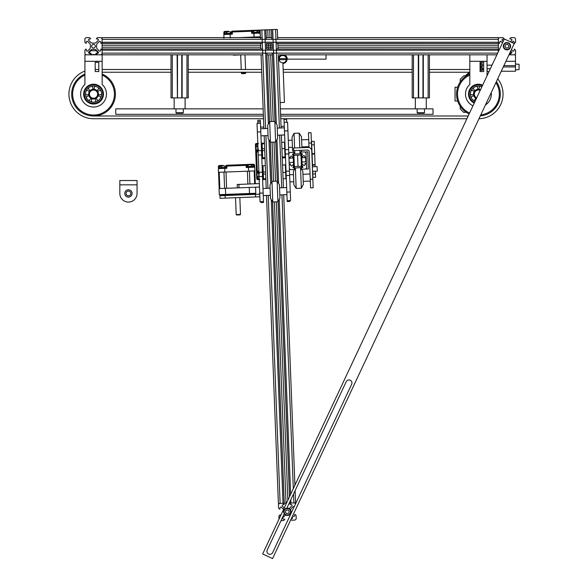<?xml version="1.0" encoding="UTF-8"?>
<svg xmlns="http://www.w3.org/2000/svg" width="588" height="588" viewBox="0 0 588 588"><rect width="100%" height="100%" fill="white"/><g stroke="black" fill="none" stroke-linecap="round" stroke-linejoin="round"><path stroke-width="0.88" d="M262.123 37.617L102.091 37.617L102.091 39.345A1.727 1.727 0 0 0 100.364 37.617L97.461 37.617L96.285 38.801L97.718 39.175A0.72 0.72 0 0 1 98.233 40.403L96.285 42.351A2.58 2.58 0 0 1 94.462 43.1L92.507 43.1A2.58 2.58 0 0 1 90.684 42.351L88.744 40.403A0.72 0.72 0 0 1 89.251 39.175L90.684 38.801L89.508 37.617L86.605 37.617A1.727 1.727 0 0 0 84.878 39.345L84.878 42.248L86.054 43.431L86.429 41.998A0.72 0.72 0 0 1 87.663 41.483L89.604 43.424A2.58 2.58 0 0 1 90.361 45.254L90.361 47.202A2.58 2.58 0 0 1 89.604 49.032L87.663 50.972A0.72 0.72 0 0 1 86.429 50.465L86.054 49.025L84.878 50.208L84.878 53.111A1.727 1.727 0 0 0 86.605 54.838L89.508 54.838L90.684 53.662L89.251 53.288A0.72 0.72 0 0 1 88.744 52.053L90.684 50.112A2.58 2.58 0 0 1 92.507 49.355L94.462 49.355A2.58 2.58 0 0 1 96.285 50.112L98.233 52.053A0.72 0.72 0 0 1 97.718 53.288L96.285 53.662L97.461 54.838L100.364 54.838A1.727 1.727 0 0 0 102.091 53.111L102.091 43.431L102.091 54.838L262.792 54.838M266.937 54.838L272.413 54.838M281.115 127.949L278.293 54.838L284.151 54.838A4.52 4.52 0 0 1 287.289 59.145L287.076 59.145A4.307 4.307 0 0 1 282.938 63.453L282.946 63.666M284.151 54.838L496.875 54.838L487.04 54.838L487.04 75.801M498.352 50.208L498.352 51.7L498.352 50.208L102.091 50.208L100.916 49.025L100.541 50.465A0.72 0.72 0 0 1 99.306 50.972L97.365 49.032A2.58 2.58 0 0 1 96.608 47.202L96.608 45.254A2.58 2.58 0 0 1 97.365 43.424L99.306 41.483A0.72 0.72 0 0 1 100.541 41.998L100.916 43.431L102.091 42.248L498.352 42.248L498.352 50.208L499.631 48.973M276.338 49.025L498.352 49.025L276.338 48.966M276.125 43.497L498.352 43.497L276.125 43.431M102.091 43.431L102.091 39.345L102.091 43.431L262.351 43.431M503.188 41.38L502.218 40.403A0.72 0.72 0 0 1 502.725 39.175L504.159 38.801L502.983 37.617L500.079 37.617A1.727 1.727 0 0 0 498.352 39.345L498.352 42.248L498.352 37.61L446.667 37.617M266.276 37.617L271.752 37.617M277.632 37.617L498.352 37.617M102.091 54.838L102.091 53.118L497.691 53.111M102.091 37.617L102.091 39.345L498.352 39.345M93.485 48.076A1.852 1.852 0 0 0 95.087 45.305A1.852 1.852 0 0 0 91.882 45.305A1.852 1.852 0 0 0 93.485 48.076M511.81 42.461L512.78 41.483A0.72 0.72 0 0 1 514.015 41.998L514.39 43.431L515.566 42.248L515.566 39.345A1.727 1.727 0 0 0 513.838 37.617L510.935 37.617L509.759 38.801L511.192 39.175A0.72 0.72 0 0 1 511.707 40.403L510.34 41.77M502.505 42.85L501.138 41.483A0.72 0.72 0 0 0 499.903 41.998L499.528 43.431L498.352 42.248M510.729 51.075L511.707 52.053A0.72 0.72 0 0 1 511.192 53.288L509.759 53.662L510.935 54.838L513.838 54.838A1.727 1.727 0 0 0 515.566 53.111L515.566 50.208L514.39 49.025L514.015 50.465A0.72 0.72 0 0 1 512.78 50.972L511.413 49.605M89.494 51.994L89.751 53.288L91.044 53.288L91.133 54.581L95.954 54.581L96.042 53.288L97.593 53.03L97.593 51.994L96.042 50.7L91.044 50.7L89.494 51.994L89.494 53.03M89.751 53.288L91.044 53.288L89.751 53.288L91.044 53.288L91.044 54.493M96.042 54.493L96.042 53.288L96.042 54.493L96.042 53.288L97.336 53.288M93.543 99.027A4.91 4.91 0 0 1 89.295 91.662A4.91 4.91 0 0 1 97.799 91.662A4.91 4.91 0 0 1 93.543 99.027M93.543 103.598A9.474 9.474 0 0 0 101.753 89.383A9.474 9.474 0 0 0 85.341 89.383A9.474 9.474 0 0 0 93.543 103.598M93.543 103.334A9.217 9.217 0 0 1 85.561 89.508A9.217 9.217 0 0 1 101.526 89.508A9.217 9.217 0 0 1 93.543 103.334M93.543 102.128A8.011 8.011 0 0 1 86.605 90.111A8.011 8.011 0 0 1 100.482 90.111A8.011 8.011 0 0 1 93.543 102.128M483.667 71.567L480.073 71.567L480.073 62.321L483.667 62.321L483.667 71.567M474.229 103.091A9.908 9.908 0 0 1 468.518 94.117A9.908 9.908 0 0 1 482.652 85.157M491.252 92.573A12.921 12.921 0 0 1 485.431 104.973M472.95 105.825A12.921 12.921 0 0 1 469.812 84.488L469.812 54.838L487.04 54.838M487.04 61.299L469.812 61.299M98.791 71.567L95.19 71.567L95.19 62.321L98.791 62.321L98.791 71.567M83.636 94.117A9.908 9.908 0 0 1 98.497 85.539A9.908 9.908 0 0 1 98.497 102.702A9.908 9.908 0 0 1 83.636 94.117M102.158 84.488A12.921 12.921 0 0 1 102.849 103.084A12.921 12.921 0 0 1 84.238 103.084A12.921 12.921 0 0 1 84.929 84.488L84.929 54.838L102.158 54.838L102.158 84.488M102.158 61.299L84.929 61.299M480.528 89.685A4.91 4.91 0 0 0 473.979 92.037A4.91 4.91 0 0 0 476.353 98.571M482.469 85.547A9.474 9.474 0 0 0 469.849 90.096A9.474 9.474 0 0 0 474.413 102.702M474.523 102.474A9.217 9.217 0 0 1 470.084 90.207A9.217 9.217 0 0 1 482.358 85.782M481.844 86.877A8.011 8.011 0 0 0 471.172 90.714A8.011 8.011 0 0 0 475.038 101.379M483.667 62.321L483.667 64.974M483.667 68.914L483.667 70.068A24.615 24.615 0 0 0 482.403 69.825M487.04 69.744L487.195 71.119A6.159 6.159 0 0 1 487.04 69.744M465.505 75.617L469.283 72.243A6.159 6.159 0 0 1 463.653 75.903L460.206 79.343L460.206 82.004M466.313 112.337L463.653 112.337L460.206 108.89L460.206 106.237M457.662 101.011L455.038 101.011L455.038 87.23L457.662 87.23M480.183 90.412A4.101 4.101 0 0 0 474.332 94.323A4.101 4.101 0 0 0 476.699 97.843M493.861 109.625L497.646 104.568M469.143 113.932A21.881 21.881 0 0 1 469.812 74.007M469.812 75.08A20.896 20.896 0 0 0 469.562 113.043M480.786 114.881A20.896 20.896 0 0 0 495.905 82.665M93.543 98.225A4.101 4.101 0 0 0 97.093 92.066A4.101 4.101 0 0 0 89.993 92.066A4.101 4.101 0 0 0 93.543 98.225M110.529 80.328C107.523 77.087 107.523 77.087 110.529 80.328C113.087 83.937 113.087 83.937 110.529 80.328M84.929 75.08A20.896 20.896 0 0 0 79.542 109.633A20.896 20.896 0 0 0 111.029 105.561A20.896 20.896 0 0 0 102.158 75.08M102.158 74.007A21.881 21.881 0 0 1 93.543 115.998A21.881 21.881 0 0 1 84.929 74.007M440.537 37.617L445.373 37.61A1.294 1.294 0 0 1 445.52 37.617M430.578 37.617A1.294 1.294 0 0 1 430.725 37.61L435.561 37.617M430.725 54.838L435.554 54.838M440.552 54.838L445.373 54.838M446.667 54.838L469.812 54.838M498.352 37.61L446.667 37.61M509.37 54.75L509.37 53.971L509.281 54.838M510.921 53.288L510.384 51.81M503.909 65.606L515.485 65.606L515.485 61.299L505.93 61.299M515.485 65.606L515.485 66.944L503.284 66.944M501.263 71.251L515.485 71.251L515.485 66.944M508.958 54.838L515.485 54.838L515.485 61.299M257.684 32.237L256.544 30.745A2.271 1.94 106.7 0 0 255.956 30.664L255.435 30.789A3.506 3.506 0 0 0 255.082 30.804L254.545 30.716A2.271 1.94 68.9 0 0 253.965 30.841L252.95 32.531L257.684 32.237L256.544 30.745A2.271 1.94 106.7 0 0 255.956 30.664L255.435 30.789A3.506 3.506 0 0 0 255.082 30.804L254.545 30.716A2.271 1.94 68.9 0 0 253.965 30.841L252.95 32.421L257.684 32.347L253.634 32.502L259.234 32.289L259.11 30.951L259.984 30.914L260.308 35.346L259.617 32.362L260.094 32.869L259.205 32.289L259.11 30.951L259.984 30.914A0.875 0.875 0 0 0 259.073 30.106L251.51 30.4L259.073 30.106A0.875 0.875 0 0 1 259.984 30.914L260.139 33.097L259.234 32.289L257.684 32.237M231.011 33.266L229.871 31.774A2.271 1.94 106.7 0 0 229.283 31.693L228.754 31.818A3.506 3.506 0 0 0 228.409 31.833L227.872 31.745A2.271 1.94 68.9 0 0 227.291 31.877L226.277 33.56L231.011 33.266L229.871 31.774A2.271 1.94 106.7 0 0 229.283 31.693L228.754 31.818A3.506 3.506 0 0 0 228.409 31.833L227.872 31.745A2.271 1.94 68.9 0 0 227.291 31.877L226.277 33.45L231.451 33.362L231.444 32.017L232.319 31.98L232.326 34.17L230.106 34.258L230.209 37.963L230.106 34.258L223.888 34.501L223.903 38.205L223.881 32.311L224.756 32.274L224.726 33.619L231.451 33.362L232.326 34.17L223.888 34.501L223.881 32.311L224.756 32.274L224.756 33.619L223.888 34.501L224.726 33.619L228.284 33.479L230.334 33.406L230.106 34.258L230.334 33.406L231.451 33.362L231.444 32.017A0.875 0.875 0 0 1 232.289 31.142L251.51 30.4A0.875 0.875 0 0 1 252.414 31.208L252.517 32.546L253.634 32.502L253.928 33.34L254.112 37.037L239.118 37.617L260.366 36.801L254.112 37.037L253.634 32.502L252.517 32.546L251.701 33.42L252.517 32.546L252.414 31.208A0.875 0.875 0 0 0 251.51 30.4L232.289 31.142A0.875 0.875 0 0 0 231.444 32.017L232.319 31.98L232.289 31.142L232.326 34.17L231.011 33.266M233.362 55.184L242.285 54.838L233.362 55.184M224.719 31.429L228.526 31.282L228.541 31.818L228.526 31.282L224.719 31.429A0.875 0.875 0 0 0 223.881 32.311A0.875 0.875 0 0 1 224.719 31.429L224.756 32.274L226.784 32.193L224.756 32.274L224.719 31.429M260.308 36.801L260.337 37.617L260.308 36.801M251.546 31.238L232.319 31.98L251.546 31.238L251.51 30.4L251.701 33.42L251.546 31.238M241.389 73.265L245.681 73.103L245.262 73.551L241.844 73.684L241.389 73.265L245.681 73.103L245.262 73.551L241.844 73.684L241.352 72.243L241.389 73.265M240.676 54.897L241.242 69.502L240.676 54.897M285.731 515.066A2.58 2.58 0 0 0 284.673 515.75L282.806 517.771A0.72 0.72 0 0 0 283.365 518.984L284.812 519.3L283.681 520.52L281.02 520.623M280.425 516.088L280.006 514.845L278.874 516.073L278.984 518.976A1.727 1.727 0 0 0 278.999 519.138M284.269 507.9L282.358 506.128A0.72 0.72 0 0 1 282.821 504.879L284.239 504.453L283.012 503.313L280.116 503.431A1.727 1.727 0 0 0 278.455 505.224L278.565 508.12L279.792 509.252L280.108 507.804A0.72 0.72 0 0 1 281.321 507.253L283.335 509.112A2.58 2.58 0 0 1 283.578 509.377M295.507 503.916A1.727 1.727 0 0 0 293.868 502.894L290.964 503.012L289.833 504.232L291.281 504.548A0.72 0.72 0 0 1 291.839 505.761L289.972 507.782A2.58 2.58 0 0 1 288.914 508.466M290.487 509.928A2.58 2.58 0 0 1 291.089 508.818L292.956 506.797A0.72 0.72 0 0 1 294.103 506.907M290.847 513.846A2.58 2.58 0 0 1 290.619 513.353M290.898 519.535L291.633 520.218L294.529 520.101A1.727 1.727 0 0 0 296.19 518.307L296.08 515.411L294.853 514.272L294.537 515.72A0.72 0.72 0 0 1 293.324 516.279L292.699 515.698M292.016 517.153L292.287 517.403A0.72 0.72 0 0 1 291.824 518.653L291.303 518.675M289.164 514.934A2.58 2.58 0 0 1 290.119 515.404M278.389 503.497L280.116 503.431L278.389 503.497L266.489 195.459L263.262 195.584L263.527 202.47L260.94 202.573L260.91 201.721M283.012 503.313L280.116 503.431L284.254 503.269L283.012 503.313L271.288 199.648M286.018 503.203L284.195 503.269L286.488 503.181L286.018 503.203L274.383 201.949M289.722 503.056L293.868 502.894L289.722 503.056L289.686 502.152M295.595 502.828L293.868 502.894L295.595 502.828L295.117 490.576M266.276 39.345L265.908 29.841L260.102 30.061L260.462 39.345M260.624 43.497L260.837 48.966M261.057 54.838L263.909 128.618M264.181 135.718L266.217 188.358M264.732 29.885L268.371 124.075M268.981 139.9L270.678 183.816M271.818 39.345L271.443 29.628L265.974 29.841L266.342 39.345M271.876 39.345L271.502 29.628L272.685 29.576L276.323 123.767M276.933 139.599L278.631 183.507M279.241 199.339L290.634 494.346M290.839 499.697L290.964 503.012M277.698 39.345L277.308 29.4L272.685 29.576M277.852 43.497L278.065 48.966M281.387 135.056L283.423 187.697M279.557 187.844L286.657 187.572L286.929 194.672L283.695 194.797L294.911 485.225M259.477 187.05L237.317 187.903L237.184 184.463L238.904 184.397L239.037 187.837M259.345 183.603L238.904 184.397M258.911 172.284L260.05 201.757L263.49 201.625L261.689 154.931L258.242 155.07L258.911 172.284L262.351 172.152M258.242 155.07L257.022 123.392L260.462 123.259L261.689 154.931M309.031 147.522L308.457 132.785L311.037 132.682L313.169 187.77L310.589 187.873L310.251 179.267L312.838 179.164M311.736 150.756A3.447 3.447 0 0 0 308.163 147.448L293.53 148.014L293.625 150.594L307.399 150.065A1.72 1.72 0 0 1 309.192 151.719L310.251 179.267M299.77 147.772L299.204 133.138L301.497 136.784L301.923 147.691L308.163 147.448M312.36 166.794L317.094 166.61L317.182 168.866L317.263 171.13L312.529 171.314M299.204 133.138L294.037 133.336L294.603 147.97M299.873 150.352L300.005 153.799L294.838 153.997L294.706 150.557M294.037 133.336L292.03 137.151L292.545 150.352L294.368 153.248M295.367 167.771L296.168 188.432L301.335 188.234L300.534 167.573L295.213 168.072L300.534 167.573M302.827 171.218L301.005 168.315L302.827 171.218L303.342 184.426L301.335 188.234M293.361 171.586L294.963 168.55L293.361 171.578L293.875 184.786L296.168 188.432M302.195 166L302.651 166.419A0.72 0.72 0 0 1 302.188 167.676L300.769 168.102L301.997 169.234L304.893 169.123A1.727 1.727 0 0 0 306.554 167.33M302.114 163.846L303.687 165.302A0.72 0.72 0 0 0 304.9 164.743L305.216 163.295L306.444 164.427M301.864 157.393L303.32 155.82A0.72 0.72 0 0 1 304.577 156.283L305.003 157.702L306.135 156.474M306.025 153.578A1.727 1.727 0 0 0 304.231 151.917L301.328 152.027L300.196 153.255L301.644 153.571A0.72 0.72 0 0 1 302.203 154.784L301.784 155.239M293.177 155.57L292.721 155.151A0.72 0.72 0 0 1 293.184 153.894L294.603 153.468L293.375 152.336L290.479 152.446A1.727 1.727 0 0 0 288.818 154.24M293.258 157.724L291.685 156.268A0.72 0.72 0 0 0 290.472 156.827L290.156 158.275L288.928 157.143M293.508 164.177L292.052 165.75A0.72 0.72 0 0 1 290.795 165.287L290.369 163.868L289.237 165.096M289.347 167.992A1.727 1.727 0 0 0 291.141 169.653L294.044 169.542L295.176 168.315L293.728 167.999A0.72 0.72 0 0 1 293.169 166.786L293.588 166.331M301.218 160.649L301.468 167.102L302.151 167.08L301.651 154.166L300.968 154.196L301.218 160.649M300.968 154.196L301.468 167.102M301.651 154.166L302.151 167.08M297.991 166.375L297.557 155.188L297.991 166.375L301.343 166.25M293.221 154.49L293.625 167.323L293.221 154.49L293.904 154.468L294.404 167.374L293.721 167.404M293.904 154.468L294.404 167.374M269.671 121.606L270.465 142.267L275.632 142.061L274.831 121.407L269.671 121.606L267.658 125.413L268.172 138.621L270.465 142.267M274.831 121.407L277.132 125.053L277.639 138.254L275.632 142.061M307.678 151.778L305.958 151.844L306.62 169.057L308.34 168.991L307.678 151.778M290.604 200.574L287.164 200.706L290.604 200.574L289.634 175.408L286.194 175.54L287.164 200.706M289.634 175.408L289.465 171.101L286.025 171.233L286.194 175.54M286.025 171.233L285.364 154.019L288.804 153.887L289.465 171.101M288.804 153.887L287.583 122.208L284.136 122.341L285.364 154.019M286.716 122.245L286.606 119.254L284.019 119.357L286.657 187.572M272.376 191.681L272.773 202.007L277.94 201.809L277.139 181.148L271.979 181.347L272.376 191.681M277.139 181.148L279.44 184.794L279.947 198.002L277.94 201.809M271.979 181.347L269.966 185.161L270.48 198.362L272.773 202.007M225.211 198.119L220.044 198.325L219.949 195.738L225.108 195.539L225.211 198.119L259.859 196.782M225.108 195.539L259.756 194.202M258.036 194.268L258.036 194.268A2.587 2.587 0 0 0 259.734 193.548M265.342 165.691L262.108 165.816L262.983 188.483L270.083 188.211M268.054 135.571L260.954 135.843L261.836 158.716L265.07 158.591M257.882 123.355L257.823 121.819L260.403 121.723L260.675 128.743L267.775 128.463M260.403 121.723L260.352 120.268L257.764 120.371L257.823 121.819M248.496 164.949L247.474 166.529L252.208 166.345L251.076 164.846A2.271 1.94 106.7 0 0 250.488 164.772A2.271 1.94 106.7 0 1 251.076 164.853L251.076 164.853M248.496 164.956A2.271 1.94 68.9 0 1 249.077 164.824A2.271 1.94 68.9 0 0 248.496 164.956M250.488 164.772L249.959 164.897A3.506 3.506 0 0 0 249.606 164.912L249.077 164.824M254.045 166.433L247.041 166.654L246.945 165.316L247.041 166.654L246.232 167.536L246.071 165.353L246.945 165.316A0.875 0.875 0 0 0 246.041 164.508L253.604 164.214A0.875 0.875 0 0 1 254.508 165.022L254.942 170.91L218.427 172.313L218.405 166.419L219.28 166.382L219.287 167.727M221.823 165.978L220.801 167.558L225.535 167.374L224.403 165.882A2.271 1.94 106.7 0 0 223.815 165.801A2.271 1.94 106.7 0 1 224.403 165.882L224.403 165.882M221.823 165.985A2.271 1.94 68.9 0 1 222.404 165.86A2.271 1.94 68.9 0 0 221.823 165.985M223.815 165.801L223.286 165.926A3.506 3.506 0 0 0 222.933 165.941L222.404 165.86M225.535 167.374L218.898 167.823M255.574 187.197L255.802 193.254L255.383 193.702L219.75 195.084L219.295 194.657L249.503 193.496L249.386 193.937L225.748 194.849L225.366 188.336L219.059 188.586L219.295 194.657L219.75 195.084M247.056 194.694L247.034 194.025M252.208 166.345L253.737 166.397L253.634 165.059L254.508 165.022A0.875 0.875 0 0 0 253.604 164.214L253.634 165.059L251.605 165.14M224.932 166.169L226.85 166.095L226.858 168.278L225.976 167.47L225.976 166.125A0.875 0.875 0 0 1 226.814 165.25L249.804 164.361L249.819 164.897M221.316 166.308L219.28 166.382L219.251 165.544A0.875 0.875 0 0 0 218.405 166.419A0.875 0.875 0 0 1 219.251 165.544L223.05 165.397L223.072 165.934M237.317 187.881L225.366 188.336M249.268 187.44L249.503 193.496L255.802 193.254L255.383 193.702M218.538 172.313L219.17 188.579M254.832 170.91L255.332 183.757M254.134 166.463L254.67 167.205L248.452 167.448L248.636 171.152M224.866 167.514L224.734 172.071M253.766 166.397L254.619 166.977M246.232 167.536L248.452 167.448L248.158 166.617M218.979 167.786L218.449 168.374M236.192 214.591L240.492 214.422L240.073 214.877L236.648 215.01L236.192 214.591L235.545 197.722M279.829 194.944L286.929 194.672L287.194 201.559L289.781 201.456L289.744 200.611M305.804 161.825L305.642 157.533L306.098 157.952L306.23 161.377L305.804 161.825L302.041 161.972M289.134 162.472L293.434 162.303M256.111 148.066A3.506 3.506 0 0 0 256.125 148.411A3.506 3.506 0 0 1 256.111 148.066L255.986 147.537A2.271 1.94 -163.3 0 1 256.067 146.949A2.271 1.94 16.7 0 0 255.986 147.537M256.067 146.949L257.566 145.809L257.853 150.543L257.647 143.979M256.17 149.528A2.271 1.94 158.9 0 1 256.045 148.948A2.271 1.94 -21.1 0 0 256.17 149.528L256.17 149.528M256.125 148.411L256.045 148.948M257.14 174.739A3.506 3.506 0 0 0 257.154 175.084A3.506 3.506 0 0 1 257.14 174.739L257.015 174.21A2.271 1.94 -163.3 0 1 257.096 173.622A2.271 1.94 16.7 0 0 257.015 174.21M257.096 173.622L258.595 172.49L258.889 177.216M257.199 176.202A2.271 1.94 158.9 0 1 257.074 175.621A2.271 1.94 -21.1 0 0 257.199 176.202L257.199 176.202M257.154 175.084L257.074 175.621M258.595 172.49L259.043 179.142M258.117 151.836L256.566 151.954L256.53 151.079L257.875 150.976L257.75 147.816M257.566 145.809L257.618 144.288L256.272 144.391L256.243 143.516L257.794 143.398M257.632 179.612L257.603 178.737L256.758 178.774A0.875 0.875 0 0 0 257.632 179.612L259.19 179.612L257.632 179.612A0.875 0.875 0 0 1 256.758 178.774L255.427 144.42L255.574 148.22L256.111 148.198M256.493 150.036L256.53 151.079A0.875 0.875 0 0 0 255.721 151.983L256.566 151.954L257.309 171.174L256.464 171.211A0.875 0.875 0 0 0 257.338 172.049L257.309 171.174L258.867 171.167M283.085 178.84L285.878 178.73L285.342 164.919M282.835 172.534L286.062 172.277M281.917 148.632L285.151 148.639M281.674 142.325L284.467 142.215L284.923 142.634L284.467 142.215L285.033 156.922M286.297 178.274L285.878 178.73L286.297 178.274M263.527 179.487L265.872 179.391M262.123 143.193L264.468 143.097M261.234 143.149L262.123 143.082L262.689 157.782M262.998 165.779L263.534 179.59L262.645 179.597M261.476 149.433L262.366 149.389M262.395 173.313L263.292 173.291M258.889 171.806L257.338 172.049L257.382 173.093M256.243 143.516A0.875 0.875 0 0 0 255.427 144.42A0.875 0.875 0 0 1 256.243 143.516M258.426 143.354L257.61 144.258M258.661 149.565L257.831 149.867M258.999 179.039L259.822 179.605M258.727 173.159L259.58 173.394M314.315 144.758L314.183 141.311L311.596 141.414L312.074 153.725L314.654 153.622L314.315 144.758L311.728 144.861M315.161 166.683L314.654 153.622M314.668 154.056L312.088 154.152L312.074 153.725M312.088 154.152L312.515 165.132L315.094 165.03M315.337 171.204L315.44 173.894L312.853 173.997L312.75 171.299M312.573 166.786L312.515 165.132M312.853 173.997L312.985 177.436L315.572 177.341L315.44 173.894M280.138 102.569L278.462 59.315A4.307 4.307 0 0 1 282.6 54.846A4.307 4.307 0 0 1 287.076 58.976A4.307 4.307 0 0 1 282.938 63.453L284.438 102.4L280.138 102.569M326.053 54.838L326.053 59.145L287.289 59.145M286.885 508.128L346.222 381.678A3.006 3.006 0 0 1 350.22 380.238A3.006 3.006 0 0 1 351.668 384.236L272.663 552.602A3.006 3.006 0 0 1 268.657 554.05A3.006 3.006 0 0 1 267.217 550.045L284.247 513.75M346.222 381.678A3.006 3.006 0 0 1 350.22 380.238A3.006 3.006 0 0 1 351.668 384.236M504.328 38.955L514.235 43.6L272.567 558.6L262.66 553.955L504.328 38.955M286.349 508.238A3.66 3.66 0 0 0 284.754 514.375A3.66 3.66 0 0 0 290.869 512.685A3.66 3.66 0 0 0 286.349 508.238M285.908 510.369L287.826 509.84L289.237 511.237L288.737 513.162L286.819 513.692L285.408 512.295L285.908 510.369M280.38 108.853L433.018 108.853L433.018 114.322L280.594 114.322M263.358 114.322L115.755 114.322L115.755 108.853L263.145 108.853M415.341 97.909L415.341 108.853M423.309 54.838L423.309 97.909L418.318 97.909L418.318 54.838M426.285 108.853L426.285 97.909M182.133 54.838L182.133 97.909L171.02 97.909L171.02 54.838M185.102 108.853L185.102 97.909M174.158 97.909L174.158 108.853M428.137 54.838L428.137 97.909L429.424 97.909L429.424 54.838M428.137 97.909L423.051 97.909L423.051 54.838M422.956 54.838L422.956 97.909M418.671 54.838L418.671 97.909M418.575 54.838L418.575 97.909L412.195 97.909L412.195 54.838M177.392 54.838L177.392 97.909L177.135 54.838M188.248 54.838L188.248 97.909L181.868 97.909L181.868 54.838M181.773 54.838L181.773 97.909M177.488 54.838L177.488 97.909M279.476 58.631L286.062 58.631A3.337 3.337 0 0 1 286.062 59.66L279.476 59.66A3.337 3.337 0 0 1 279.476 58.631M279.109 59.145A3.66 3.66 0 0 1 282.769 55.485A3.66 3.66 0 0 1 286.429 59.145A3.66 3.66 0 0 1 282.769 62.806A3.66 3.66 0 0 1 279.109 59.145M420.81 113.161L424.044 113.161L424.477 112.727L417.149 112.727L417.583 113.161L420.81 113.161M422.801 113.161L421.809 113.161M179.634 113.161L182.861 113.161L183.294 112.727L175.974 112.727L176.4 113.161L179.634 113.161M181.618 113.161L180.626 113.161M178.634 113.161L177.642 113.161M487.04 74.007A21.881 21.881 0 0 1 487.739 74.316M496.39 81.629A21.881 21.881 0 0 1 480.3 115.917M468.173 115.998L280.652 115.998M263.424 115.998L93.543 115.998M102.158 72.243L171.02 72.243M188.248 72.243L261.733 72.243M283.276 72.243L412.195 72.243M429.424 72.243L469.812 72.243M478.977 118.732A24.615 24.615 0 0 0 497.705 78.821M488.9 71.846A24.615 24.615 0 0 0 487.04 71.06M84.929 71.06A24.615 24.615 0 0 0 93.543 118.732L263.527 118.732M280.763 118.732L466.894 118.732M469.812 69.502L429.424 69.502M412.195 69.502L283.166 69.502M261.623 69.502L188.248 69.502M171.02 69.502L102.158 69.502M98.791 69.502L95.19 69.502M519.072 66.054L519.072 65.158M482.123 63.497L482.123 70.391M481.815 70.391L481.815 63.497L480.653 63.497L480.653 70.391L481.815 70.391M481.815 66.944L480.653 66.944M506.143 42.659A3.66 3.66 0 0 0 504.276 48.723A3.66 3.66 0 0 0 510.457 47.305A3.66 3.66 0 0 0 506.143 42.659M505.606 44.776L507.54 44.328L508.899 45.783L508.311 47.687L506.378 48.128L505.019 46.672L505.606 44.776M137.055 180.531L119.827 180.531L119.827 184.838L137.055 184.838L137.055 180.531M137.055 184.838L137.055 193.452A8.614 8.614 0 0 1 128.441 202.066A8.614 8.614 0 0 1 119.827 193.452L119.827 184.838M124.774 193.452A3.66 3.66 0 0 1 130.271 190.284A3.66 3.66 0 0 1 130.271 196.627A3.66 3.66 0 0 1 124.774 193.452M130.808 193.452A2.367 2.367 0 0 0 127.251 191.401A2.367 2.367 0 0 0 127.251 195.51A2.367 2.367 0 0 0 130.808 193.452M102.091 49.025L262.564 49.025M266.651 49.025L272.251 49.025L272.038 43.431L266.438 43.431L266.651 49.025M102.091 47.202L260.763 47.202M266.643 47.202L272.119 47.202M277.999 47.202L498.352 47.202M102.091 45.254L260.69 45.254M266.57 45.254L272.046 45.254M277.926 45.254L498.352 45.254M252.855 37.088L252.877 37.617L252.855 37.088M254.891 37.007L254.913 37.617L254.891 37.007M259.646 36.824L259.675 37.617L259.646 36.824M260.139 33.097L251.701 33.42L260.139 33.097M231.444 32.017L230.4 32.053L231.444 32.017M253.457 31.164L252.414 31.208L253.457 31.164M259.11 30.951L257.074 31.024L259.11 30.951L259.073 30.106L259.11 30.951M255.295 30.789L255.273 30.253L255.295 30.789M284.195 503.269L272.545 201.647M289.788 503.056L289.744 502.027M261.829 29.995L265.636 128.552M265.908 135.652L267.944 188.292M268.216 195.392L280.116 503.431M266.812 53.111L269.466 121.988M270.237 141.899L271.774 181.729M267.731 29.767L268.032 37.617M268.26 43.497L268.473 48.966M268.701 54.838L271.274 121.54M272.075 142.2L273.582 181.288M269.686 29.694L269.988 37.617M270.215 43.497L270.429 48.966M270.656 54.838L273.229 121.466M274.023 142.127L275.537 181.214M276.331 201.868L287.855 500.263M272.413 53.111L275.059 121.767M275.831 141.686L277.367 181.516M278.139 201.427L289.539 496.669M275.581 29.466L279.388 128.015M279.66 135.122L281.696 187.763M281.968 194.863L293.316 488.628M293.522 493.979L293.868 502.894M259.72 193.151L263.159 193.018M259.08 176.584L262.52 176.451M258.081 150.763L261.52 150.631M257.353 131.999L260.8 131.866M308.854 143.112L311.442 143.009M290.274 191.967L286.834 192.1M288.635 149.58L285.195 149.719M287.914 130.823L284.467 130.955M255.457 194.371L255.552 196.951M219.199 172.284L219.831 188.55M223.954 172.1L224.587 188.366M225.99 172.027L226.623 188.292M247.379 171.196L247.879 184.051M249.415 171.123L249.915 183.971M254.17 170.939L254.67 183.787M226.858 168.278L218.42 168.609M247.989 165.279L246.945 165.316A0.875 0.875 0 0 0 246.041 164.508L246.071 165.353L226.85 166.095L226.814 165.25M263.505 178.826L265.842 178.73M263.321 174.063L265.658 173.974M263.24 172.034L265.585 171.939M262.417 150.638L264.754 150.55M262.336 148.61L264.681 148.514M262.152 143.854L264.497 143.759M257.522 176.709L257.603 178.737L258.948 178.737M255.427 144.42L256.272 144.391L256.353 146.419M256.53 151.079A0.875 0.875 0 0 0 255.721 151.983M256.611 174.974L257.147 174.952M315.08 164.596L312.5 164.699M286.466 508.649A3.234 3.234 0 0 1 290.45 512.582A3.234 3.234 0 0 1 285.055 514.066A3.234 3.234 0 0 1 286.466 508.649M413.489 97.909L413.489 54.838M172.306 97.909L172.306 54.838M186.955 54.838L186.955 97.909M515.485 63.989L519.072 64.298L519.072 69.59L515.485 69.898M506.239 43.078A3.234 3.234 0 0 1 510.046 47.18A3.234 3.234 0 0 1 504.592 48.429A3.234 3.234 0 0 1 506.239 43.078M102.091 48.966L262.564 48.966M266.651 48.966L272.185 48.966L271.972 43.431M102.091 43.497L262.351 43.497M266.438 43.497L271.972 43.497M92.25 98.858A2.154 2.154 0 0 0 91.89 101.959M95.197 101.959A2.154 2.154 0 0 0 94.837 98.858M89.038 96.064A2.154 2.154 0 0 0 86.385 97.711M88.45 100.298A2.154 2.154 0 0 0 90.648 98.086M89.214 91.809A2.154 2.154 0 0 0 86.267 90.765M85.532 93.992A2.154 2.154 0 0 0 88.641 94.323M92.654 89.288A2.154 2.154 0 0 0 91.632 86.34M88.648 87.774A2.154 2.154 0 0 0 90.324 90.412M96.763 90.412A2.154 2.154 0 0 0 98.439 87.774M95.454 86.34A2.154 2.154 0 0 0 94.433 89.288M98.453 94.323A2.154 2.154 0 0 0 101.555 93.992M100.82 90.765A2.154 2.154 0 0 0 97.873 91.809M96.439 98.086A2.154 2.154 0 0 0 98.637 100.298M100.702 97.711A2.154 2.154 0 0 0 98.056 96.064M480.337 86.34A2.154 2.154 0 0 0 479.316 89.288M473.531 87.774A2.154 2.154 0 0 0 475.207 90.412M477.537 89.288A2.154 2.154 0 0 0 476.515 86.34M470.415 93.992A2.154 2.154 0 0 0 473.524 94.323M474.097 91.809A2.154 2.154 0 0 0 471.15 90.765M473.333 100.298A2.154 2.154 0 0 0 475.53 98.086M473.921 96.064A2.154 2.154 0 0 0 471.267 97.711M244.976 54.838L245.549 69.502L244.976 54.838M245.652 72.243L245.681 73.103L245.652 72.243M266.496 43.431L266.709 48.966M266.871 53.111L269.532 121.87M270.304 142.009L271.832 181.618M272.611 201.75L284.254 503.269M272.347 53.111L274.993 121.657M275.772 141.796L277.301 181.405M278.08 201.544L289.48 496.801M301.894 146.934L308.994 146.662M301.622 139.834L308.722 139.562M288.554 147.448L292.427 147.301M288.282 140.348L292.148 140.201M301.857 150.278L300.417 153.02M310.052 173.997L302.945 174.268L310.052 173.989M289.612 174.783L293.478 174.629L289.612 174.783M303.224 181.369L310.324 181.097M289.884 181.883L293.75 181.736M297.557 155.188L300.916 155.056M297.381 155.195L294.029 155.32M297.815 166.382L294.456 166.514M277.521 135.203L284.621 134.931M277.249 128.103L284.349 127.824M282.549 165.03L285.783 164.905M282.277 157.922L285.503 157.797M263.262 195.584L270.362 195.312M228.122 195.422L228.1 194.76M239.838 197.561L240.492 214.422M282.24 157.033L285.474 156.908M261.8 157.819L265.034 157.694M281.057 126.369L284.291 126.244M260.616 127.155L263.85 127.03M288.973 158.179L290.002 158.135M290.523 158.113L293.265 158.01M301.879 157.68L304.621 157.569M305.143 157.555L305.642 157.533M256.162 149.528L257.742 150.543M257.191 176.202L258.779 177.223M95.697 50.7L95.697 49.671M91.39 50.7L91.39 49.612M424.477 112.727L424.477 108.853M417.149 112.727L417.149 108.853M183.294 112.727L183.294 108.853M175.974 112.727L175.974 108.853M492.038 65.15L487.04 65.15L492.038 65.15M483.667 65.15L482.403 65.15L483.667 65.15M490.355 68.737L487.04 68.737M483.667 68.737L482.403 68.737M480.073 69.913L480.345 70.391M480.073 63.967L480.345 63.497"/></g></svg>
